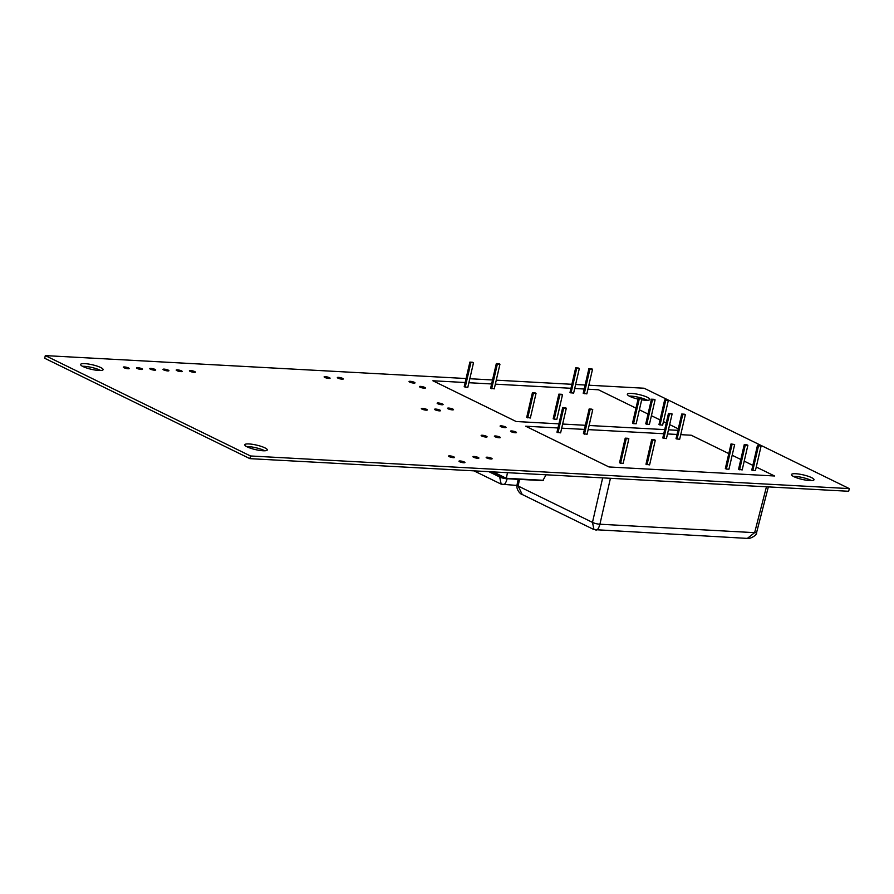 <?xml version="1.0" encoding="UTF-8"?>
<svg xmlns="http://www.w3.org/2000/svg" width="894" height="894" viewBox="0 0 894 894"><rect width="100%" height="100%" fill="white"/><g stroke="black" fill="none" stroke-linecap="round" stroke-linejoin="round"><path stroke-width="1.34" d="M466.087 378.531L45.315 355.6L44.7 358.271L249.884 458.644L848.685 491.275L849.3 488.605L644.116 388.231L588.844 385.213M45.315 355.6L250.499 455.974L249.884 458.644M250.499 455.974L849.3 488.605M585.112 385.012L575.624 384.498M571.892 384.297L496.271 380.173M492.538 379.972L469.819 378.732M155.064 369.423A3.062 0.615 -167 0 1 155.701 369.982A3.062 0.615 -167 0 1 152.583 369.892A3.062 0.615 -167 0 1 149.745 368.607A3.062 0.615 -167 0 1 151.812 368.496A3.062 0.615 -167 0 1 155.064 369.423M168.295 370.15A3.062 0.615 -167 0 1 168.932 370.708A3.062 0.615 -167 0 1 165.815 370.619A3.062 0.615 -167 0 1 162.965 369.334A3.062 0.615 -167 0 1 165.032 369.222A3.062 0.615 -167 0 1 168.295 370.15M100.72 367.535A11.555 2.324 -167 0 1 103.123 369.647A11.555 2.324 -167 0 1 91.344 369.311A11.555 2.324 -167 0 1 80.616 364.45A11.555 2.324 -167 0 1 88.428 364.026A11.555 2.324 -167 0 1 100.72 367.535M82.471 366.283A11.555 2.324 -167 0 1 100.106 370.205A11.555 2.324 -167 0 1 100.653 370.485M141.844 368.708A3.062 0.615 -167 0 1 142.481 369.267A3.062 0.615 -167 0 1 139.363 369.177A3.062 0.615 -167 0 1 136.514 367.892A3.062 0.615 -167 0 1 138.581 367.78A3.062 0.615 -167 0 1 141.844 368.708M128.613 367.982A3.062 0.615 -167 0 1 129.25 368.54A3.062 0.615 -167 0 1 126.132 368.451A3.062 0.615 -167 0 1 123.294 367.166A3.062 0.615 -167 0 1 125.361 367.054A3.062 0.615 -167 0 1 128.613 367.982M194.747 371.591A3.062 0.615 -167 0 1 195.384 372.15A3.062 0.615 -167 0 1 192.266 372.06A3.062 0.615 -167 0 1 189.416 370.775A3.062 0.615 -167 0 1 191.484 370.664A3.062 0.615 -167 0 1 194.747 371.591M342.67 378.397A3.062 0.615 -167 0 1 343.307 378.967A3.062 0.615 -167 0 1 340.178 378.877A3.062 0.615 -167 0 1 337.34 377.581A3.062 0.615 -167 0 1 339.407 377.469A3.062 0.615 -167 0 1 342.67 378.397M329.439 377.681A3.062 0.615 -167 0 1 330.076 378.24A3.062 0.615 -167 0 1 326.958 378.151A3.062 0.615 -167 0 1 324.12 376.866A3.062 0.615 -167 0 1 326.187 376.754A3.062 0.615 -167 0 1 329.439 377.681M181.516 370.865A3.062 0.615 -167 0 1 182.153 371.423A3.062 0.615 -167 0 1 179.035 371.334A3.062 0.615 -167 0 1 176.196 370.049A3.062 0.615 -167 0 1 178.264 369.937A3.062 0.615 -167 0 1 181.516 370.865M442.463 403.999A3.062 0.615 -167 0 1 443.1 404.557A3.062 0.615 -167 0 1 439.982 404.468A3.062 0.615 -167 0 1 437.132 403.183A3.062 0.615 -167 0 1 439.2 403.071A3.062 0.615 -167 0 1 442.463 403.999M452.878 409.094A3.062 0.615 -167 0 1 453.515 409.653A3.062 0.615 -167 0 1 450.397 409.564A3.062 0.615 -167 0 1 447.559 408.279A3.062 0.615 -167 0 1 449.626 408.167A3.062 0.615 -167 0 1 452.878 409.094M478.268 457.504A3.062 0.615 -167 0 1 478.905 458.063A3.062 0.615 -167 0 1 475.787 457.974A3.062 0.615 -167 0 1 472.937 456.689A3.062 0.615 -167 0 1 475.016 456.577A3.062 0.615 -167 0 1 478.268 457.504M491.488 458.231A3.062 0.615 -167 0 1 492.125 458.79A3.062 0.615 -167 0 1 489.007 458.7A3.062 0.615 -167 0 1 486.168 457.415A3.062 0.615 -167 0 1 488.236 457.292A3.062 0.615 -167 0 1 491.488 458.231M264.87 447.838A11.555 2.324 -167 0 1 267.272 449.95A11.555 2.324 -167 0 1 255.494 449.615A11.555 2.324 -167 0 1 244.755 444.754A11.555 2.324 -167 0 1 252.577 444.329A11.555 2.324 -167 0 1 264.87 447.838M246.61 446.587A11.555 2.324 -167 0 1 264.255 450.509A11.555 2.324 -167 0 1 264.803 450.788M453.873 456.89A3.062 0.615 -167 0 1 454.51 457.449A3.062 0.615 -167 0 1 451.392 457.359A3.062 0.615 -167 0 1 448.553 456.074A3.062 0.615 -167 0 1 450.621 455.962A3.062 0.615 -167 0 1 453.873 456.89M464.299 461.986A3.062 0.615 -167 0 1 464.936 462.544A3.062 0.615 -167 0 1 461.818 462.466A3.062 0.615 -167 0 1 458.968 461.17A3.062 0.615 -167 0 1 461.036 461.058A3.062 0.615 -167 0 1 464.299 461.986M426.673 409.385A3.062 0.615 -167 0 1 427.31 409.944A3.062 0.615 -167 0 1 424.192 409.854A3.062 0.615 -167 0 1 421.353 408.569A3.062 0.615 -167 0 1 423.421 408.457A3.062 0.615 -167 0 1 426.673 409.385M439.904 410.1A3.062 0.615 -167 0 1 440.541 410.659A3.062 0.615 -167 0 1 437.423 410.569A3.062 0.615 -167 0 1 434.573 409.284A3.062 0.615 -167 0 1 436.641 409.173A3.062 0.615 -167 0 1 439.904 410.1M505.412 426.874A3.062 0.615 -167 0 1 506.049 427.433A3.062 0.615 -167 0 1 502.931 427.343A3.062 0.615 -167 0 1 500.092 426.058A3.062 0.615 -167 0 1 502.16 425.946A3.062 0.615 -167 0 1 505.412 426.874M486.459 436.283A3.062 0.615 -167 0 1 487.096 436.842A3.062 0.615 -167 0 1 483.978 436.753A3.062 0.615 -167 0 1 481.14 435.467A3.062 0.615 -167 0 1 483.207 435.344A3.062 0.615 -167 0 1 486.459 436.283M515.838 431.97A3.062 0.615 -167 0 1 516.475 432.528A3.062 0.615 -167 0 1 513.357 432.45A3.062 0.615 -167 0 1 510.519 431.154A3.062 0.615 -167 0 1 512.586 431.042A3.062 0.615 -167 0 1 515.838 431.97M499.69 436.998A3.062 0.615 -167 0 1 500.327 437.557A3.062 0.615 -167 0 1 497.209 437.468A3.062 0.615 -167 0 1 494.371 436.183A3.062 0.615 -167 0 1 496.438 436.071A3.062 0.615 -167 0 1 499.69 436.998M414.369 382.33A3.062 0.615 -167 0 1 415.006 382.889A3.062 0.615 -167 0 1 411.888 382.811A3.062 0.615 -167 0 1 409.05 381.514A3.062 0.615 -167 0 1 411.117 381.403A3.062 0.615 -167 0 1 414.369 382.33M424.795 387.437A3.062 0.615 -167 0 1 425.432 387.996A3.062 0.615 -167 0 1 422.314 387.907A3.062 0.615 -167 0 1 419.465 386.621A3.062 0.615 -167 0 1 421.543 386.499A3.062 0.615 -167 0 1 424.795 387.437M638.07 399.115A11.555 2.324 -167 0 1 627.342 394.254A11.555 2.324 -167 0 1 635.153 393.818A11.555 2.324 -167 0 1 647.457 397.327A11.555 2.324 -167 0 1 649.86 399.45A11.555 2.324 -167 0 1 641.691 399.819M629.197 396.087A11.555 2.324 -167 0 1 646.831 399.998A11.555 2.324 -167 0 1 647.39 400.277M811.596 477.631A11.555 2.324 -167 0 1 814.009 479.754A11.555 2.324 -167 0 1 802.22 479.419A11.555 2.324 -167 0 1 791.492 474.558A11.555 2.324 -167 0 1 799.303 474.122A11.555 2.324 -167 0 1 811.596 477.631M793.347 476.39A11.555 2.324 -167 0 1 810.981 480.301A11.555 2.324 -167 0 1 811.529 480.581M728.789 453.593L691.252 435.233L680.725 434.663M676.993 434.45L667.505 433.936M663.773 433.735L588.151 429.612M584.419 429.411L561.7 428.17M557.968 427.969L525.672 426.203L608.982 466.959L774.562 475.988L756.246 467.026M752.86 465.372L744.221 461.136M740.824 459.482L732.186 455.258M556.984 432.204L560.616 432.852L566.304 408.2L565.276 407.698L562.672 407.552L556.984 432.204M619.531 462.801L623.152 463.45L628.851 438.798L627.823 438.295L625.219 438.149L619.531 462.801M676.02 438.697L679.652 439.334L685.34 414.682L684.312 414.179L681.709 414.045L676.02 438.697M751.787 470.009L755.408 470.657L761.107 446.005L760.079 445.503L757.475 445.357L751.787 470.009M738.556 469.283L742.188 469.931L747.876 445.279L746.848 444.776L744.244 444.631L738.556 469.283M731.024 443.916L725.336 468.568L726.353 469.071L728.956 469.216L734.656 444.564L731.024 443.916L734.656 444.564M645.982 464.243L649.603 464.891L655.302 440.239L654.274 439.736L651.67 439.591L645.982 464.243M583.436 433.646L587.067 434.294L592.756 409.642L591.727 409.139L589.135 408.994L583.436 433.646M662.789 437.971L666.421 438.619L672.109 413.967L671.092 413.464L668.489 413.319L662.789 437.971M757.475 445.357L758.503 445.86L752.804 470.512M758.503 445.86L761.107 446.005M744.244 444.631L745.272 445.134L739.584 469.786M745.272 445.134L747.876 445.279M732.052 444.419L726.353 469.071M681.709 414.045L682.737 414.537L677.049 439.189M682.737 414.537L685.34 414.682M651.67 439.591L652.698 440.094L646.999 464.746M652.698 440.094L655.302 440.239M625.219 438.149L626.247 438.652L620.548 463.304M626.247 438.652L628.851 438.798M589.135 408.994L590.152 409.497L584.464 434.149M590.152 409.497L592.756 409.642M562.672 407.552L563.701 408.055L558.012 432.707M563.701 408.055L566.304 408.2M668.489 413.319L669.505 413.821L663.817 438.473M669.505 413.821L672.109 413.967M518.174 479.296L516.989 485.073A5.442 1.084 11.6 0 0 518.14 486.023L592.476 522.387A5.442 1.229 12.9 0 0 599.919 524.219C598.611 528.868 597.069 530.734 595.292 529.807M610.434 478.29L599.919 524.219L754.648 532.656A5.442 1.106 14.4 0 0 756.648 532.321L756.648 532.321C757.274 535.797 748.535 539.428 747.35 538.389L754.648 532.656L766.449 486.794M747.362 538.4L593.985 529.606L592.476 522.387L602.668 477.865M594.018 529.617L522.23 494.505L518.14 486.023L519.492 479.374M516.989 485.073C516.039 489.912 520.867 494.606 522.241 494.505L522.23 494.505M507.49 472.68L506.25 478.648L542.792 480.637L546.111 474.792M635.98 408.145L598.455 389.784L587.928 389.214M584.195 389.013L574.697 388.488M570.964 388.287L495.343 384.163M491.611 383.962L468.892 382.721M465.159 382.52L432.875 380.766L516.173 421.521L558.918 423.845M562.65 424.047L585.369 425.287M589.101 425.488L664.723 429.612M668.455 429.813L677.943 430.327M678.289 428.841L669.651 424.616M666.254 422.963L663.449 421.577M660.051 419.923L651.413 415.699M648.016 414.034L639.378 409.81M464.187 386.756L467.808 387.404L473.507 362.752L472.479 362.249L469.875 362.104L464.187 386.756M526.722 417.353L530.354 418.001L536.042 393.349L535.014 392.846L532.411 392.701L526.722 417.353M583.212 393.248L586.844 393.885L592.532 369.233L591.515 368.741L588.911 368.596L583.212 393.248M658.979 424.561L662.61 425.209L668.299 400.557L667.27 400.054L664.667 399.909L658.979 424.561M645.759 423.845L649.379 424.482L655.078 399.83L654.05 399.327L651.447 399.193L645.759 423.845M638.215 398.467L632.527 423.119L633.555 423.622L636.159 423.767L641.847 399.115L638.215 398.467L641.847 399.115M553.174 418.794L556.806 419.442L562.494 394.79L561.466 394.288L558.862 394.142L553.174 418.794M490.638 388.197L494.259 388.845L499.958 364.193L498.93 363.69L496.326 363.545L490.638 388.197M569.992 392.522L573.624 393.17L579.312 368.518L578.284 368.015L575.68 367.87L569.992 392.522M664.667 399.909L665.695 400.411L660.007 425.063M665.695 400.411L668.299 400.557M651.447 399.193L652.475 399.696L646.775 424.348M652.475 399.696L655.078 399.83M639.244 398.97L633.555 423.622M588.911 368.596L589.928 369.099L584.24 393.751M589.928 369.099L592.532 369.233M558.862 394.142L559.89 394.645L554.202 419.297M559.89 394.645L562.494 394.79M532.411 392.701L533.439 393.204L527.751 417.856M533.439 393.204L536.042 393.349M496.326 363.545L497.355 364.048L491.666 388.7M497.355 364.048L499.958 364.193M469.875 362.104L470.903 362.606L465.204 387.258M470.903 362.606L473.507 362.752M575.68 367.87L576.708 368.373L571.02 393.025M576.708 368.373L579.312 368.518M516.922 485.453L501.176 484.157L499.668 476.949A5.442 1.229 12.9 0 0 507.121 478.782C505.803 483.43 504.261 485.286 502.495 484.369M493.253 471.909L506.295 478.29L543.507 480.313M492.449 471.864L506.239 478.614L542.792 480.637M507.133 478.692L518.162 479.385M488.884 471.674L499.668 476.949L499.981 475.586M768.348 486.895L756.648 532.321M492.37 471.864L506.25 478.648M473.999 470.859L501.188 484.157"/></g></svg>
